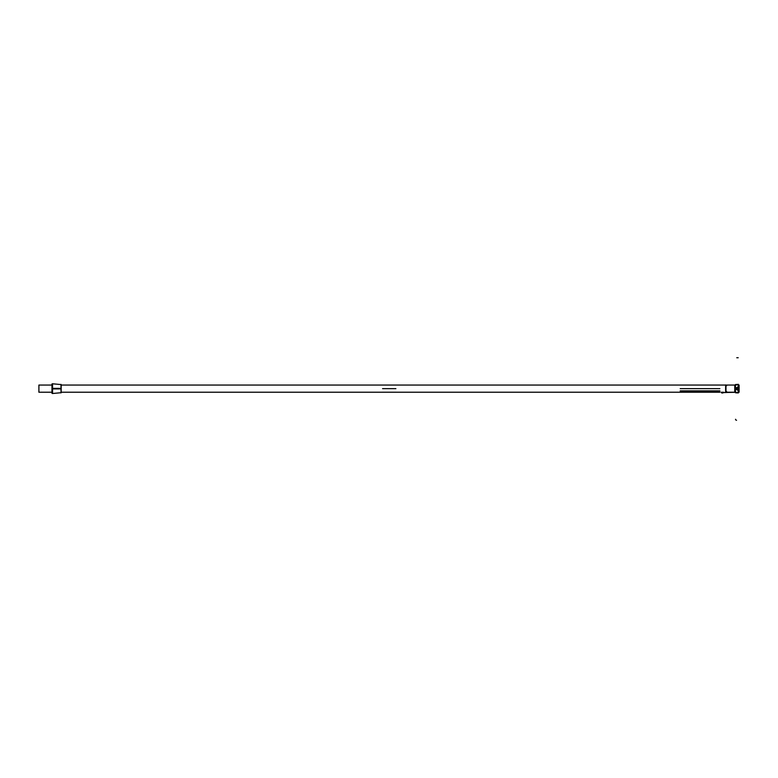 <?xml version="1.0" encoding="UTF-8"?>
<svg xmlns="http://www.w3.org/2000/svg" width="778" height="778" viewBox="0 0 778 778"><rect width="100%" height="100%" fill="white"/><g stroke="black" fill="none" stroke-linecap="round" stroke-linejoin="round"><path stroke-width="1.17" d="M39.221 392.229L51.951 392.229L38.9 392.219L38.9 385.052L38.91 392.229L38.91 385.052L51.951 385.061M738.244 392.229L739.1 392.229L738.244 392.229L739.1 392.219L739.1 385.052L738.244 385.052M61.17 388.864L61.18 385.052L735.025 385.061L61.17 385.052L725.903 385.052M61.17 392.229L680.205 392.229L61.17 392.229L680.205 392.229L61.17 392.229L680.205 392.219L61.17 392.229L61.18 388.416M725.903 392.229L735.025 392.219L723.462 392.589A1.566 1.566 90 0 1 723.063 392.871A1.566 1.566 0 0 0 723.452 392.598L723.462 392.589A1.566 1.566 0 0 1 723.063 392.871L723.054 392.871A1.556 1.556 0 0 1 722.83 392.958A1.527 1.323 -90 0 1 722.616 392.997A1.527 0.768 -90 0 1 722.49 392.958A1.527 0.768 90 0 0 722.616 392.997L722.84 392.861M725.631 392.375L725.631 384.916L725.631 392.375M61.005 392.89L61.005 384.4M52.379 393.512L52.379 388.339L61.17 388.387L61.17 392.705L52.379 393.512M51.97 385.052L51.97 388.64C51.97 382.698 51.97 382.698 51.97 388.64C51.97 394.582 51.97 394.582 51.97 388.64L51.97 393.25L52.554 393.503L52.554 388.64L61.005 388.64L52.554 388.64L52.554 393.503L61.005 392.715M52.038 393.328L52.379 388.339M52.379 388.951L52.379 383.768L61.17 384.585L61.17 388.893L52.038 388.932L52.038 383.953M51.97 388.64L51.97 384.04L52.554 383.787L52.554 388.64L52.554 383.787L61.005 384.565M725.962 385.548L725.991 392.229L725.631 388.64M725.991 385.052L725.602 388.864L725.991 385.052L726.613 385.703M738.186 384.264L738.186 393.016M735.443 385.548L734.763 385.8L734.763 391.49L735.443 391.742M735.784 384.507L738.225 384.439L735.628 384.565L734.763 385.907L736.231 384.439L734.763 385.907L735.414 385.655L735.414 391.626L734.763 391.383L736.231 392.657M738.244 384.624L735.356 384.624L735.356 392.657L738.244 392.657L738.225 384.439M738.225 392.657L736.202 392.511L738.225 392.511L738.234 384.77L736.26 384.439A1.468 1.468 0 0 0 734.763 385.946L736.26 384.439C735.21 384.75 734.704 385.246 734.763 385.927L735.443 385.674M738.196 390.177L738.196 387.113L738.196 390.177M738.225 392.851L736.192 392.657M738.186 392.851L736.231 392.851L738.186 392.851M735.443 385.616L736.231 384.77L738.186 384.77L736.231 384.77L735.414 385.655L735.414 391.626L734.782 391.587M736.28 392.851A1.468 1.468 0 0 1 734.763 391.334L736.26 392.851M735.443 391.616L734.763 391.344M738.186 392.511L736.231 392.511L735.414 391.626L735.414 385.655L734.763 385.907L735.414 385.655L735.414 391.626L736.231 392.511L735.414 391.626L736.231 392.511L738.186 392.511L736.26 392.744M737.865 390.235L737.865 387.045L737.904 390.225M737.904 390.177L737.904 387.104C734.986 388.134 734.986 389.156 737.865 390.177C734.986 389.156 734.986 388.134 737.865 387.113C734.986 388.134 734.986 389.156 737.865 390.177M719.115 392.248L719.115 390.935M680.526 392.248L680.205 390.877L719.874 390.867L680.205 390.877M680.205 392.248L719.874 392.248L719.874 390.877M680.526 390.974C680.526 392.657 680.526 392.657 680.526 390.974L680.215 390.974C680.215 392.657 680.215 392.657 680.215 390.974L719.874 390.974M680.964 390.974L719.115 390.974L680.964 390.974M680.964 392.248L680.964 390.935M721.216 392.229L723.54 392.229M735.093 392.306L721.284 392.589A1.566 1.566 90 0 0 721.683 392.871L721.692 392.871A1.556 1.556 0 0 0 721.916 392.958A1.556 1.556 0 0 1 721.692 392.871L721.692 392.871A1.566 1.566 0 0 1 721.294 392.598A1.566 1.566 0 0 0 721.916 392.958A1.527 1.323 -90 0 0 722.13 392.997A1.527 1.323 90 0 1 721.916 392.958A1.527 1.323 -90 0 0 722.13 392.997L722.616 392.997A1.527 1.323 90 0 0 722.83 392.958A1.556 1.556 0 0 0 723.054 392.871L723.054 392.871A1.566 1.566 0 0 0 723.452 392.598A1.566 1.566 0 0 1 723.063 392.871L723.054 392.871A1.556 1.556 0 0 1 722.83 392.958A1.556 1.556 0 0 0 723.054 392.871L723.054 392.871A1.566 1.566 0 0 0 723.462 392.589L721.294 392.598L723.462 392.589A1.566 1.566 0 0 1 723.063 392.871A1.566 1.566 0 0 0 723.452 392.598L721.294 392.598A1.566 1.566 0 0 0 721.683 392.871L721.692 392.871A1.556 1.556 0 0 0 721.916 392.958A1.556 1.556 0 0 1 721.692 392.871L721.692 392.871A1.566 1.566 0 0 1 721.294 392.598L721.284 392.589A1.566 1.566 0 0 0 721.683 392.871M61.17 385.052L735.035 385.052M52.554 392.229L52.554 388.64L61.005 388.64L52.554 388.64L52.554 392.229M393.075 388.64L384.925 388.64L393.075 388.64M52.554 385.052L52.554 388.64L61.005 388.64M395.448 388.64L382.844 388.64L395.448 388.64M389.584 388.64L389 388.64L389.584 388.64M386.608 388.64L385.071 388.64L386.608 388.64M392.929 388.64L391.392 388.64L392.929 388.64M735.735 384.526L738.186 384.439M735.414 391.626L734.763 391.383M382.688 388.64L395.312 388.64L382.688 388.64M395.885 388.64L395.312 388.64L395.885 388.64M382.562 388.64L395.438 388.64L382.562 388.64M734.782 385.694L736.231 384.77L738.186 384.77M738.225 384.77L736.192 384.77M735.414 385.655L736.231 384.77M737.904 388.64L735.609 388.64M735.55 419.254A0.982 0.982 0 0 0 736.552 420.266A0.982 0.982 0 0 1 735.55 419.254M391.84 388.64L386.219 388.64L391.84 388.64M390.4 388.64L389 388.64M738.215 357.734L736.756 357.734L738.215 357.734M680.205 388.64L719.874 388.64L680.205 388.64M722.49 392.958A1.527 0.768 90 0 0 722.616 392.997A1.527 1.323 90 0 0 722.83 392.958A1.527 1.323 -90 0 1 722.616 392.997A1.527 0.768 -90 0 1 722.49 392.958A1.527 0.768 90 0 0 722.616 392.997A1.527 1.323 90 0 0 722.83 392.958A1.556 1.556 0 0 0 723.054 392.871M38.9 392.229L51.951 392.229M51.951 393.221L52.583 393.493L51.951 393.221M51.951 384.06L52.583 383.787L51.951 384.06M725.962 392.229L726.613 391.577"/></g></svg>
